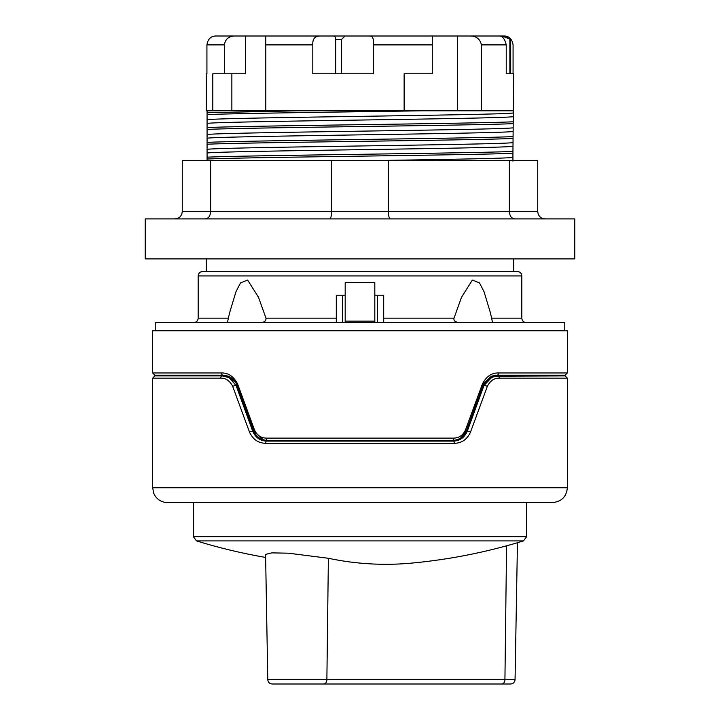 <?xml version="1.0" encoding="UTF-8"?>
<svg xmlns="http://www.w3.org/2000/svg" width="720" height="720" viewBox="0 0 720 720"><rect width="100%" height="100%" fill="white"/><g stroke="black" fill="none" stroke-linecap="round" stroke-linejoin="round"><path stroke-width="1.08" d="M231.237 377.703L222.966 375.183L231.237 377.703M254.88 433.404L236.889 384.93L253.512 430.605L263.232 439.74M263.07 439.695L261.72 439.209M259.299 437.922L256.833 435.879M266.427 438.129A2.223 0.999 90 0 0 267.435 440.352L452.565 440.352A2.223 0.999 -90 0 0 453.573 438.129L266.427 438.129C260.892 437.985 256.905 435.222 254.475 429.849L237.663 384.165C233.838 376.542 228.438 372.798 221.481 372.96L152.64 372.96L152.64 330.75L567.36 330.75L567.36 372.96L498.519 372.96C491.544 372.816 486.153 376.551 482.337 384.165L465.525 429.849L466.488 430.605L460.917 437.769M489.663 377.145L497.034 375.183L491.427 376.281M562.068 375.183L562.068 375.921L494.757 376.236L488.691 379.026L486.18 381.519L483.849 385.668L491.985 377.1L484.767 383.643M461.331 438.723L453.312 441.09L266.688 441.09L453.312 441.09L461.223 438.795M230.409 378.387L236.151 385.668L230.409 378.387M258.66 438.723L266.688 441.09C260.262 440.928 255.618 437.679 252.774 431.343L236.151 385.668L229.203 377.667L222.228 375.921L157.932 375.921L157.932 375.183M484.29 384.597L467.226 431.343C464.373 437.688 459.738 440.937 453.312 441.09A2.223 1.008 90 0 1 454.32 443.313C461.79 443.133 467.181 439.398 470.502 432.108L487.305 386.424C490.131 380.79 494.118 378.027 499.266 378.144L499.23 378.144M567.36 378.144L565.137 375.921L497.772 375.921A2.223 1.494 90 0 1 499.266 378.144L567.36 378.144L567.36 487.746C566.478 496.746 561.546 501.678 552.546 502.56L167.454 502.56C162.387 502.425 158.355 500.328 155.331 496.269L153.765 493.416L152.64 487.746L567.36 487.746M482.337 384.165A2.223 0.54 20 0 1 483.111 384.93L484.209 382.59L491.607 376.2L497.034 375.183L565.137 375.183L567.36 372.96M498.519 372.96A2.223 1.485 90 0 1 497.034 375.183L491.976 376.065M254.484 429.894L253.512 430.605L236.889 384.93A2.223 0.54 160 0 1 237.663 384.165M374.949 36L387.792 36M287.721 36L332.208 36C334.566 35.793 335.736 36.945 335.7 39.456L341.523 39.456L341.523 73.773M341.523 39.456L345.051 36L350.091 36M234.549 36L245.358 36L245.358 73.773L224.388 73.773L224.388 44.883C225.279 39.231 228.672 36.27 234.549 36L215.559 36C210.717 36.216 207.846 39.177 206.928 44.883L206.928 73.773L206.334 73.773L206.928 73.773M245.358 36L265.797 36L265.797 110.799L212.805 110.799L212.805 73.773L224.388 73.773M320.256 36L369.909 36C372.744 36.207 373.941 39.168 373.5 44.883L373.5 73.773L312.813 73.773L312.813 44.883C312.453 38.898 314.928 35.937 320.256 36L265.797 36M265.797 110.799L404.136 110.799L404.136 73.773L432.279 73.773L432.279 36L369.909 36M432.279 36L469.944 36C476.298 36.027 480.123 38.997 481.41 44.883L481.41 110.799M212.805 110.799L207.072 110.799L207.072 159.03C249.741 157.122 470.268 155.205 512.928 153.288L513.666 73.773L506.241 73.773L506.241 44.883C504.828 38.898 502.488 35.937 499.221 36L469.944 36M499.221 36L502.092 36L510.687 39.456L510.687 73.773L513.072 73.773L513.072 44.883C512.145 39.168 509.274 36.207 504.441 36L502.092 36M485.451 36L498.465 36M174.861 218.925C179.343 218.475 181.818 216.009 182.259 211.518L182.259 160.416L210.645 160.416L210.645 211.518L182.259 211.518M205.227 218.925C208.512 218.475 210.321 216.009 210.645 211.518L331.614 211.518L331.614 160.416L210.645 160.416M329.634 218.925C330.831 218.475 331.497 216.009 331.614 211.518L388.386 211.518L388.386 160.416L331.614 160.416M390.366 218.925C389.169 218.475 388.503 216.009 388.386 211.518L509.355 211.518L509.355 160.416L388.386 160.416M514.773 218.925C511.488 218.475 509.679 216.009 509.355 211.518L537.741 211.518L537.741 160.416L509.355 160.416M545.139 218.925C540.657 218.475 538.182 216.009 537.741 211.518M574.767 218.925L145.233 218.925L145.233 258.912L574.767 258.912L574.767 218.925M512.928 161.154L512.928 153.306M259.686 322.605C264.042 322.686 266.148 321.201 265.986 318.159L258.507 297.315L247.644 280.062L240.507 282.915L235.944 291.789L229.617 312.687L227.412 322.605M336.303 322.605L336.303 295.2L345.186 295.2M374.814 295.2L383.697 295.2L383.697 322.605M492.588 322.605L490.383 312.687L484.056 291.789L479.493 282.915L472.356 280.062L461.493 297.315L454.014 318.159C453.438 320.913 455.535 322.398 460.314 322.605M517.374 271.503L202.626 271.503C199.908 271.791 198.423 273.267 198.189 275.949L521.811 275.949C521.577 273.267 520.092 271.791 517.374 271.503M564.768 330.75L564.768 322.605L155.232 322.605L155.232 330.75M272.214 684L510.624 684C513.306 683.721 514.791 682.272 515.061 679.635L267.777 679.635C268.047 682.272 269.532 683.721 272.214 684M267.777 679.635L265.59 554.382L271.845 552.87L288.387 553.194L328.374 558.27A553.491 391.32 91.4 0 0 411.84 563.085A555.426 555.426 0 0 0 523.494 540.9L196.506 540.9A555.426 555.426 0 0 0 265.644 557.433M193.374 502.56L193.374 536.652L526.626 536.652L523.494 540.9M229.203 377.667L222.228 375.921L154.863 375.921L152.64 378.144L220.734 378.144C225.873 378.027 229.86 380.781 232.695 386.424L249.498 432.108C252.81 439.389 258.201 443.124 265.68 443.313L265.599 443.313M230.526 378.468L233.01 380.601M454.32 443.313L265.68 443.313A2.223 1.008 90 0 1 266.688 441.09L453.312 441.09M488.691 379.044L483.849 385.668A2.223 0.567 20 0 1 485.154 385.605A2.223 0.567 20 0 1 487.305 386.424M467.226 431.343A2.223 0.468 20 0 1 468.414 431.343A2.223 0.468 20 0 1 470.502 432.108L470.466 432.198M252.774 431.343A2.223 0.468 160 0 0 251.586 431.343A2.223 0.468 160 0 0 249.498 432.108M236.151 385.668A2.223 0.567 160 0 0 234.846 385.605A2.223 0.567 160 0 0 232.695 386.424M222.228 375.921A2.223 1.494 90 0 0 220.734 378.144M253.512 430.605C256.347 436.932 260.991 440.181 267.435 440.352M221.535 372.96L221.481 372.96A2.223 1.485 90 0 0 222.966 375.183L228.024 376.065L235.368 381.906L236.889 384.93M152.64 372.96L154.863 375.183L222.966 375.183M230.049 376.983L228.294 376.164L230.049 376.983M465.525 429.849C463.077 435.231 459.09 437.994 453.573 438.129L453.618 438.129M452.565 440.352C458.991 440.19 463.626 436.95 466.488 430.605L483.111 384.93M374.814 322.605L374.814 282.609L345.186 282.609L345.186 322.605M345.186 321.12L374.814 321.12M207.072 159.03L207.072 160.416M207.072 114.597C235.701 113.328 340.686 112.068 422.496 110.799L206.334 110.799L206.334 73.773M512.928 157.464C503.505 158.463 448.956 159.381 384.363 160.416M422.532 110.799L512.937 110.799M207.072 129.411C249.75 127.494 470.268 125.577 512.928 123.66M207.072 144.225C249.768 142.308 470.277 140.391 512.919 138.474M297.504 110.799L207.081 112.743M512.919 121.806C470.277 123.723 249.768 125.64 207.072 127.557M512.928 136.62C470.25 138.537 249.768 140.454 207.072 142.362M512.928 151.434C470.25 153.342 249.768 155.259 207.072 157.176M231.867 73.773L231.867 110.799M457.434 36L457.434 110.799M510.687 39.456L504.009 36M509.859 39.456L509.859 73.773L506.241 73.773M335.7 39.456L335.7 73.773M198.189 275.949L198.189 318.159L228.249 318.159M265.986 318.159L336.303 318.159M383.697 318.159L454.014 318.159M491.751 318.159L521.811 318.159L521.811 275.949M342.558 295.2L342.558 322.605M377.442 322.605L377.442 295.2M323.739 684A4.446 3.141 -90 0 0 326.88 679.635L328.374 558.27M501.786 684A4.446 3.141 -90 0 0 504.927 679.635L506.574 545.823M512.919 116.721C495.423 118.944 224.541 121.158 207.072 123.372M512.919 113.031C495.423 115.245 224.541 117.468 207.072 119.682M512.928 131.535C495.441 133.749 224.595 135.972 207.081 138.186M512.928 127.845C495.441 130.059 224.595 132.273 207.081 134.496M512.928 146.349C495.441 148.563 224.595 150.786 207.081 153M512.928 142.65C495.441 144.873 224.595 147.087 207.081 149.301M224.388 44.883L206.928 44.883M432.279 44.883L373.5 44.883M312.813 44.883L265.797 44.883M506.241 44.883L481.41 44.883M521.811 318.159C522.081 320.859 523.557 322.335 526.257 322.605M198.189 318.159C197.946 320.832 196.461 322.317 193.743 322.605M515.061 679.635L517.455 542.727M193.374 536.652L196.506 540.9M526.626 536.652L526.626 502.56M497.772 375.921L492.444 376.902M152.64 487.746L152.64 378.144M228.024 376.065C231.633 377.676 234.081 379.62 235.368 381.906M484.209 382.59L491.607 376.2M206.334 258.912L206.334 271.503M513.666 258.912L513.666 271.503"/></g></svg>
